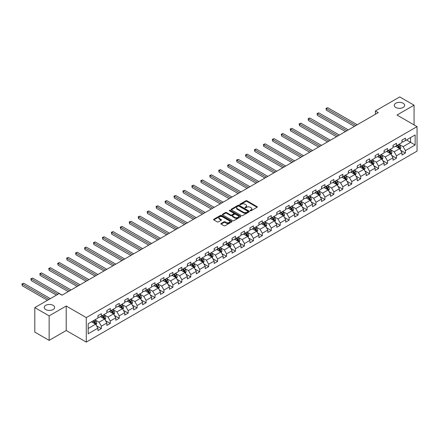 <?xml version="1.0" encoding="UTF-8"?>
<svg xmlns="http://www.w3.org/2000/svg" width="439" height="439" viewBox="0 0 439 439"><rect width="100%" height="100%" fill="white"/><g stroke="black" fill="none" stroke-linecap="round" stroke-linejoin="round"><path stroke-width="0.66" d="M250.307 210.736A0.56 0.324 0 0 0 251.092 210.736L257.073 207.285A0.796 0.461 0 0 0 257.303 206.961A0.796 0.461 0 0 0 257.073 206.637L246.943 200.788A0.796 0.461 0 0 0 245.818 200.788L239.842 204.239A0.56 0.324 0 0 0 240.627 204.695L241.401 204.25A2.546 1.471 0 0 1 245 204.25L245.845 204.739A2.546 1.471 0 0 1 246.592 205.776A2.546 1.471 0 0 1 245.845 206.818L245.072 207.263A0.56 0.324 0 0 0 245.862 207.718L246.636 207.268A2.546 1.471 0 0 1 250.235 207.268L251.081 207.757A2.546 1.471 0 0 1 251.827 208.799A2.546 1.471 0 0 1 251.081 209.837L250.307 210.286A0.56 0.324 0 0 0 250.307 210.736L250.307 210.286M53.092 305.319A5.191 2.996 0 0 0 47.434 304.671A5.191 2.996 0 0 0 44.229 307.437A5.191 2.996 0 0 0 45.749 309.555A5.191 2.996 0 0 0 51.407 310.203A5.191 2.996 0 0 0 54.612 307.437A5.191 2.996 0 0 0 53.092 305.319M403.117 103.231A5.191 2.996 0 0 0 397.465 102.583A5.191 2.996 0 0 0 394.26 105.349A5.191 2.996 0 0 0 395.78 107.467A5.191 2.996 0 0 0 401.438 108.115A5.191 2.996 0 0 0 404.637 105.349A5.191 2.996 0 0 0 403.117 103.231M221.119 223.467A0.796 0.461 0 0 0 220.883 223.791A0.796 0.461 0 0 0 221.119 224.115L223.956 225.756A0.796 0.461 0 0 0 225.081 225.756L231.721 221.92A0.796 0.461 0 0 0 231.957 221.596A0.796 0.461 0 0 0 231.721 221.272L221.596 215.423A0.796 0.461 0 0 0 220.471 215.423L213.831 219.259A0.796 0.461 0 0 0 213.595 219.582A0.796 0.461 0 0 0 213.831 219.906L217.261 221.893A0.796 0.461 0 0 0 218.386 221.893L221.229 220.252A0.796 0.461 0 0 0 221.465 219.923A0.796 0.461 0 0 0 221.229 219.599L219.527 218.617A2.129 1.229 0 0 1 218.902 217.749A2.129 1.229 0 0 1 220.219 216.614A2.129 1.229 0 0 1 222.535 216.877L229.207 220.729A2.129 1.229 0 0 1 229.827 221.596A2.129 1.229 0 0 1 228.516 222.732A2.129 1.229 0 0 1 226.195 222.469L225.081 221.827A0.796 0.461 0 0 0 223.956 221.827L221.119 223.467L221.119 224.115L223.956 222.485L223.956 221.827M66.218 306.016L49.135 315.877L34.802 307.602L34.802 332.093L49.135 340.368L66.218 330.507L86.28 342.091L86.28 317.6L66.218 306.016L66.218 330.507M414.07 124.912L414.07 105.184L396.988 115.045L417.05 126.63L86.28 317.6M414.07 105.184L399.737 96.909L375.372 110.974L375.372 114.288M34.802 307.602L59.166 293.537L62.031 295.195L378.242 112.631L375.372 110.974M241.455 215.653A0.796 0.461 0 0 0 242.58 215.653L249.22 211.817A0.796 0.461 0 0 0 249.456 211.494A0.796 0.461 0 0 0 249.22 211.17L239.096 205.32A0.796 0.461 0 0 0 237.971 205.32L231.331 209.156A0.796 0.461 0 0 0 231.095 209.48A0.796 0.461 0 0 0 231.331 209.804L241.455 215.653M229.608 210.857A0.56 0.324 0 0 1 230.173 210.939L240.462 216.877L233.833 220.702A0.796 0.461 0 0 1 232.708 220.702L222.578 214.858L222.578 214.205A0.796 0.461 0 0 0 222.348 214.534A0.796 0.461 0 0 0 222.578 214.858M222.578 214.205L225.421 212.564A0.796 0.461 0 0 1 226.546 212.564L230.656 214.94A0.796 0.461 0 0 0 231.781 214.94L233.663 213.848A0.796 0.461 0 0 0 233.899 213.524A0.796 0.461 0 0 0 233.663 213.2L229.388 210.731A0.56 0.324 0 0 1 230.173 210.276L240.473 216.218A0.796 0.461 0 0 1 240.704 216.548A0.796 0.461 0 0 1 240.473 216.871L240.473 216.218M86.28 342.091L417.05 151.12L417.05 126.63M96.569 325.826L101.36 328.586L101.36 326.172L106.858 322.994L106.858 325.409L110.299 323.422L110.299 321.008L115.803 317.831L115.803 320.245L119.243 318.259L119.243 315.844L124.747 312.667L124.747 315.081L128.188 313.095L128.188 310.68L133.686 307.503L133.686 309.918L137.127 307.937L137.127 305.517L142.631 302.339L142.631 304.759L146.072 302.773L146.072 300.353L151.576 297.176L151.576 299.596L155.016 297.609L155.016 295.195L160.52 292.017L160.52 294.432L163.956 292.445L163.956 290.031L169.459 286.854L169.459 289.268L172.9 287.282L172.9 284.867L178.404 281.69L178.404 284.104L181.845 282.118L181.845 279.703L187.349 276.526L187.349 278.941L190.784 276.954L190.784 274.54L196.288 271.362L196.288 273.777L199.729 271.79L199.729 269.376L205.232 266.199L205.232 268.613L208.673 266.632L208.673 264.212L214.177 261.035L214.177 263.455L217.612 261.468L217.612 259.048L223.116 255.871L223.116 258.291L226.557 256.305L226.557 253.89L232.061 250.713L232.061 253.127L235.502 251.141L235.502 248.726L241.006 245.549L241.006 247.964L244.441 245.977L244.441 243.563L249.945 240.385L249.945 242.8L253.385 240.813L253.385 238.399L258.889 235.222L258.889 237.636L262.33 235.65L262.33 233.235L267.834 230.058L267.834 232.472L271.269 230.486L271.269 228.071L276.773 224.894L276.773 227.309L280.214 225.328L280.214 222.908L285.718 219.73L285.718 222.15L289.158 220.164L289.158 217.744L294.662 214.567L294.662 216.987L298.097 215L298.097 212.58L303.601 209.403L303.601 211.823L307.042 209.837L307.042 207.422L312.546 204.245L312.546 206.659L315.987 204.673L315.987 202.258L321.491 199.081L321.491 201.496L324.926 199.509L324.926 197.095L330.43 193.917L330.43 196.332L333.87 194.345L333.87 191.931L339.374 188.754L339.374 191.168L342.815 189.182L342.815 186.767L348.319 183.59L348.319 186.004L351.754 184.018L351.754 181.603L357.258 178.426L357.258 180.841L360.699 178.86L360.699 176.44L366.203 173.262L366.203 175.682L369.643 173.696L369.643 171.276L375.147 168.099L375.147 170.519L378.583 168.532L378.583 166.118L384.087 162.94L384.087 165.355L387.527 163.368L387.527 160.954L393.031 157.777L393.031 160.191L396.472 158.205L396.472 155.79L401.976 152.613L401.976 155.027L405.411 153.041L405.411 150.626L415.157 145.002L415.157 134.938L410.575 137.588L410.575 142.351L415.157 145.002M101.36 328.586L97.919 330.572L97.919 328.158L88.173 333.783L88.173 323.724L97.919 318.094L97.919 315.679L101.36 313.693L101.36 316.107L106.858 312.93L106.858 310.516L110.299 308.529L110.299 310.944L115.803 307.766L115.803 305.352L119.243 303.365L119.243 305.785L124.747 302.608L124.747 300.188L128.188 298.202L128.188 300.622L133.686 297.444L133.686 295.024L137.127 293.038L137.127 295.458L142.631 292.281L142.631 289.861L146.072 287.88L146.072 290.294L151.576 287.117L151.576 284.702L155.016 282.716L155.016 285.13L160.52 281.953L160.52 279.539L163.956 277.552L163.956 279.967L169.459 276.789L169.459 274.375L172.9 272.389L172.9 274.803L178.404 271.626L178.404 269.211L181.845 267.225L181.845 269.639L187.349 266.462L187.349 264.048L190.784 262.061L190.784 264.481L196.288 261.298L196.288 258.884L199.729 256.897L199.729 259.317L205.232 256.14L205.232 253.72L208.673 251.734L208.673 254.154L214.177 250.976L214.177 248.556L217.612 246.575L217.612 248.99L223.116 245.813L223.116 243.398L226.557 241.412L226.557 243.826L232.061 240.649L232.061 238.234L235.502 236.248L235.502 238.662L241.006 235.485L241.006 233.071L244.441 231.084L244.441 233.499L249.945 230.321L249.945 227.907L253.385 225.92L253.385 228.335L258.889 225.158L258.889 222.743L262.33 220.757L262.33 223.171L267.834 219.994L267.834 217.579L271.269 215.593L271.269 218.013L276.773 214.836L276.773 212.416L280.214 210.429L280.214 212.849L285.718 209.672L285.718 207.252L289.158 205.271L289.158 207.685L294.662 204.508L294.662 202.094L298.097 200.107L298.097 202.522L303.601 199.344L303.601 196.93L307.042 194.943L307.042 197.358L312.546 194.181L312.546 191.766L315.987 189.78L315.987 192.194L321.491 189.017L321.491 186.602L324.926 184.616L324.926 187.03L330.43 183.853L330.43 181.439L333.87 179.452L333.87 181.867L339.374 178.689L339.374 176.275L342.815 174.288L342.815 176.708L348.319 173.531L348.319 171.111L351.754 169.125L351.754 171.545L357.258 168.367L357.258 165.947L360.699 163.961L360.699 166.381L366.203 163.204L366.203 160.784L369.643 158.803L369.643 161.217L375.147 158.04L375.147 155.625L378.583 153.639L378.583 156.054L384.087 152.876L384.087 150.462L387.527 148.475L387.527 150.89L393.031 147.713L393.031 145.298L396.472 143.312L396.472 145.726L401.976 142.549L401.976 140.134L405.411 138.148L405.411 140.562L415.157 134.938M100.438 316.64L104.57 319.021L99.066 322.199L94.939 319.817M97.919 316.771L99.066 317.435L101.36 316.107M99.066 322.199L101.36 326.172M104.57 319.021L106.858 322.994M109.382 311.476L113.509 313.858L108.005 317.035L103.878 314.653M106.858 311.608L108.005 312.272L110.299 310.944M108.005 317.035L110.299 321.008M113.509 313.858L115.803 317.831M118.327 306.312L122.454 308.694L116.95 311.871L112.823 309.49M115.803 306.444L116.95 307.108L119.243 305.785M116.95 311.871L119.243 315.844M122.454 308.694L124.747 312.667M127.266 301.149L131.398 303.53L125.894 306.707L121.768 304.326M124.747 301.28L125.894 301.944L128.188 300.622M125.894 306.707L128.188 310.68M131.398 303.53L133.686 307.503M136.211 295.985L140.337 298.372L134.833 301.549L130.707 299.162M133.686 296.116L134.833 296.78L137.127 295.458M134.833 301.549L137.127 305.517M140.337 298.372L142.631 302.339M145.155 290.821L149.282 293.208L143.778 296.385L139.651 293.998M142.631 290.958L143.778 291.617L146.072 290.294M143.778 296.385L146.072 300.353M149.282 293.208L151.576 297.176M154.094 285.663L158.227 288.044L152.723 291.222L148.596 288.84M151.576 285.794L152.723 286.453L155.016 285.13M152.723 291.222L155.016 295.195M158.227 288.044L160.52 292.017M163.039 280.499L167.166 282.881L161.662 286.058L157.535 283.676M160.52 280.631L161.662 281.289L163.956 279.967M161.662 286.058L163.956 290.031M167.166 282.881L169.459 286.854M171.984 275.335L176.11 277.717L170.606 280.894L166.48 278.513M169.459 275.467L170.606 276.131L172.9 274.803M170.606 280.894L172.9 284.867M176.11 277.717L178.404 281.69M180.923 270.172L185.055 272.553L179.551 275.73L175.424 273.349M178.404 270.303L179.551 270.967L181.845 269.639M179.551 275.73L181.845 279.703M185.055 272.553L187.349 276.526M189.867 265.008L193.994 267.389L188.49 270.567L184.364 268.185M187.349 265.14L188.49 265.804L190.784 264.481M188.49 270.567L190.784 274.54M193.994 267.389L196.288 271.362M198.812 259.844L202.939 262.226L197.435 265.403L193.308 263.021M196.288 259.976L197.435 260.64L199.729 259.317M197.435 265.403L199.729 269.376M202.939 262.226L205.232 266.199M207.751 254.68L211.883 257.067L206.379 260.245L202.253 257.858M205.232 254.812L206.379 255.476L208.673 254.154M206.379 260.245L208.673 264.212M211.883 257.067L214.177 261.035M216.696 249.517L220.822 251.904L215.319 255.081L211.192 252.694M214.177 249.648L215.319 250.312L217.612 248.99M215.319 255.081L217.612 259.048M220.822 251.904L223.116 255.871M225.641 244.353L229.767 246.74L224.263 249.917L220.137 247.53M223.116 244.49L224.263 245.149L226.557 243.826M224.263 249.917L226.557 253.89M229.767 246.74L232.061 250.713M234.58 239.195L238.712 241.576L233.208 244.753L229.081 242.372M232.061 239.326L233.208 239.985L235.502 238.662M233.208 244.753L235.502 248.726M238.712 241.576L241.006 245.549M243.524 234.031L247.651 236.412L242.147 239.59L238.02 237.208M241.006 234.163L242.147 234.821L244.441 233.499M242.147 239.59L244.441 243.563M247.651 236.412L249.945 240.385M252.469 228.867L256.596 231.249L251.092 234.426L246.965 232.044M249.945 228.999L251.092 229.663L253.385 228.335M251.092 234.426L253.385 238.399M256.596 231.249L258.889 235.222M261.408 223.703L265.54 226.085L260.036 229.262L255.91 226.881M258.889 223.835L260.036 224.499L262.33 223.171M260.036 229.262L262.33 233.235M265.54 226.085L267.834 230.058M270.353 218.54L274.479 220.921L268.975 224.099L264.849 221.717M267.834 218.671L268.975 219.335L271.269 218.013M268.975 224.099L271.269 228.071M274.479 220.921L276.773 224.894M279.297 213.376L283.424 215.758L277.92 218.935L273.793 216.553M276.773 213.508L277.92 214.172L280.214 212.849M277.92 218.935L280.214 222.908M283.424 215.758L285.718 219.73M288.236 208.212L292.369 210.599L286.865 213.777L282.738 211.389M285.718 208.344L286.865 209.008L289.158 207.685M286.865 213.777L289.158 217.744M292.369 210.599L294.662 214.567M297.181 203.048L301.308 205.436L295.804 208.613L291.677 206.226M294.662 203.186L295.804 203.844L298.097 202.522M295.804 208.613L298.097 212.58M301.308 205.436L303.601 209.403M306.126 197.89L310.252 200.272L304.748 203.449L300.622 201.067M303.601 198.022L304.748 198.68L307.042 197.358M304.748 203.449L307.042 207.422M310.252 200.272L312.546 204.245M315.065 192.726L319.197 195.108L313.693 198.285L309.566 195.904M312.546 192.858L313.693 193.517L315.987 192.194M313.693 198.285L315.987 202.258M319.197 195.108L321.491 199.081M324.009 187.563L328.136 189.944L322.632 193.122L318.505 190.74M321.491 187.694L322.632 188.358L324.926 187.03M322.632 193.122L324.926 197.095M328.136 189.944L330.43 193.917M332.954 182.399L337.081 184.781L331.577 187.958L327.45 185.576M330.43 182.531L331.577 183.195L333.87 181.867M331.577 187.958L333.87 191.931M337.081 184.781L339.374 188.754M341.899 177.235L346.025 179.617L340.521 182.794L336.395 180.413M339.374 177.367L340.521 178.031L342.815 176.708M340.521 182.794L342.815 186.767M346.025 179.617L348.319 183.59M350.838 172.072L354.964 174.453L349.46 177.63L345.334 175.249M348.319 172.203L349.46 172.867L351.754 171.545M349.46 177.63L351.754 181.603M354.964 174.453L357.258 178.426M359.782 166.908L363.909 169.295L358.405 172.472L354.278 170.085M357.258 167.039L358.405 167.703L360.699 166.381M358.405 172.472L360.699 176.44M363.909 169.295L366.203 173.262M368.727 161.744L372.854 164.131L367.35 167.308L363.223 164.921M366.203 161.881L367.35 162.54L369.643 161.217M367.35 167.308L369.643 171.276M372.854 164.131L375.147 168.099M377.666 156.586L381.793 158.967L376.289 162.145L372.162 159.763M375.147 156.718L376.289 157.376L378.583 156.054M376.289 162.145L378.583 166.118M381.793 158.967L384.087 162.94M386.611 151.422L390.737 153.804L385.233 156.981L381.107 154.599M384.087 151.554L385.233 152.212L387.527 150.89M385.233 156.981L387.527 160.954M390.737 153.804L393.031 157.777M395.555 146.258L399.682 148.64L394.178 151.817L390.051 149.436M393.031 146.39L394.178 147.054L396.472 145.726M394.178 151.817L396.472 155.79M399.682 148.64L401.976 152.613M406.443 139.97L410.575 142.351L403.117 146.653L398.991 144.272M401.976 141.226L403.117 141.89L405.411 140.562M403.117 146.653L405.411 150.626M49.135 315.877L49.135 340.368M88.173 328.487L95.625 324.185L91.499 321.803M95.625 324.185L97.919 328.158M400.626 150.281L405.411 153.041M391.681 155.439L396.472 158.205M382.742 160.603L387.527 163.368M373.798 165.766L378.583 168.532M364.853 170.93L369.643 173.696M355.914 176.094L360.699 178.86M346.969 181.258L351.754 184.018M338.025 186.421L342.815 189.182M329.085 191.585L333.87 194.345M320.141 196.749L324.926 199.509M311.196 201.907L315.987 204.673M302.257 207.071L307.042 209.837M293.312 212.235L298.097 215M284.368 217.398L289.158 220.164M275.429 222.562L280.214 225.328M266.484 227.726L271.269 230.486M257.539 232.889L262.33 235.65M248.6 238.053L253.385 240.813M239.656 243.211L244.441 245.977M230.711 248.375L235.502 251.141M221.772 253.539L226.557 256.305M212.827 258.703L217.612 261.468M203.883 263.866L208.673 266.632M194.943 269.03L199.729 271.79M185.999 274.194L190.784 276.954M177.054 279.358L181.845 282.118M168.115 284.516L172.9 287.282M159.17 289.68L163.956 292.445M150.226 294.843L155.016 297.609M141.287 300.007L146.072 302.773M132.342 305.171L137.127 307.937M123.397 310.335L128.188 313.095M114.458 315.498L119.243 318.259M105.514 320.662L110.299 323.422M250.526 210.819L251.081 210.5A2.546 1.471 0 0 0 251.827 209.458L251.827 208.799M246.592 205.776L246.592 206.44A2.546 1.471 0 0 1 245.845 207.477L245.297 207.795M257.073 206.637L257.073 207.285L246.943 201.452A0.796 0.461 0 0 0 245.818 201.452L240.062 204.777M249.22 211.17L249.22 211.817L239.096 205.984A0.796 0.461 0 0 0 237.971 205.984L231.342 209.809M247.815 211.724A0.56 0.324 0 0 0 247.815 211.269L238.926 206.132A0.56 0.324 0 0 0 238.136 206.132L237.323 206.604A2.546 1.471 0 0 0 236.577 207.647A2.546 1.471 0 0 0 237.323 208.684L243.398 212.191A2.546 1.471 0 0 0 246.998 212.191L247.815 211.724L247.815 212.383A0.56 0.324 0 0 0 247.98 212.158L247.98 211.494M236.577 207.647L236.577 208.305A2.546 1.471 0 0 0 237.323 209.348L237.323 208.684M247.815 212.383L246.998 212.855A2.546 1.471 0 0 1 243.398 212.855L237.323 209.348M222.589 214.863L225.421 213.228L225.421 212.564M233.899 213.524L233.899 214.188A0.796 0.461 0 0 1 233.663 214.512L231.781 215.598A0.796 0.461 0 0 1 230.656 215.598L226.546 213.228A0.796 0.461 0 0 0 225.421 213.228M234.914 217.398A2.129 1.229 0 0 0 237.236 217.667A2.129 1.229 0 0 0 238.553 216.531A2.129 1.229 0 0 0 237.927 215.659L235.578 214.303A0.796 0.461 0 0 0 234.453 214.303L232.566 215.39A0.796 0.461 0 0 0 232.335 215.719A0.796 0.461 0 0 0 232.566 216.043L234.914 217.398L234.914 218.062A2.129 1.229 0 0 0 237.236 218.326A2.129 1.229 0 0 0 238.553 217.19L238.553 216.531M232.335 215.719L232.335 216.378A0.796 0.461 0 0 0 232.566 216.707L232.566 216.043M234.914 218.062L232.566 216.707M229.827 221.596L229.827 222.26A2.129 1.229 0 0 1 228.516 223.396A2.129 1.229 0 0 1 226.195 223.127L225.081 222.485A0.796 0.461 0 0 0 223.956 222.485M218.902 217.749L218.902 218.408A2.129 1.229 0 0 0 219.527 219.28L219.527 218.617M221.218 220.257L219.527 219.28M231.71 221.931L221.596 216.087A0.796 0.461 0 0 0 220.471 216.087L213.842 219.912M400.132 149.425L400.812 147.707A2.151 1.24 -120 0 0 400.132 145.88L398.947 144.299M396.883 147.027L396.082 145.951M357.258 124.742L327.752 107.709L326.32 108.537L326.32 110.189L354.394 126.399M397.169 145.325L398.354 146.906A2.151 1.24 60 0 1 398.969 148.195L399.655 147.8A2.151 1.24 -120 0 0 399.04 146.505L397.855 144.925M397.317 145.238L398.634 146.988A1.092 0.631 60 0 1 398.831 147.323L399.655 147.8M326.32 110.189L326.007 108.356L355.826 125.57M326.007 108.356L327.752 107.709M391.193 154.588L391.873 152.871A2.151 1.24 -120 0 0 391.187 151.038L390.002 149.463M387.939 152.19L387.138 151.115M348.314 129.906L318.813 112.872L317.381 113.701L317.381 115.353L345.449 131.563M388.224 150.489L389.409 152.064A2.151 1.24 60 0 1 390.024 153.359L390.71 152.959A2.151 1.24 -120 0 0 390.095 151.669L388.916 150.089M388.378 150.401L389.689 152.152A1.092 0.631 60 0 1 389.887 152.487L390.71 152.959M317.381 115.353L317.062 113.52L346.881 130.734M317.062 113.52L318.813 112.872M382.248 159.752L382.929 158.035A2.151 1.24 -120 0 0 382.243 156.202L381.063 154.621M379 157.354L378.193 156.279M339.374 135.069L309.868 118.036L308.436 118.865L308.436 120.516L336.504 136.727M379.285 155.647L380.465 157.228A2.151 1.24 60 0 1 381.079 158.523L381.771 158.122A2.151 1.24 -120 0 0 381.156 156.833L379.971 155.252M379.433 155.565L380.745 157.316A1.092 0.631 60 0 1 380.942 157.65L381.771 158.122M308.436 120.516L308.118 118.684L337.942 135.898M308.118 118.684L309.868 118.036M373.304 164.916L373.984 163.198A2.151 1.24 -120 0 0 373.304 161.365L372.118 159.785M370.055 162.512L369.254 161.442M330.43 140.233L300.924 123.2L299.491 124.028L299.491 125.68L327.565 141.89M370.34 160.811L371.526 162.392A2.151 1.24 60 0 1 372.14 163.687L372.826 163.286A2.151 1.24 -120 0 0 372.212 161.996L371.026 160.416M370.489 160.729L371.806 162.479A1.092 0.631 60 0 1 372.003 162.809L372.826 163.286M299.491 125.68L299.178 123.842L328.998 141.062M299.178 123.842L300.924 123.2M364.365 170.074L365.045 168.356A2.151 1.24 -120 0 0 364.359 166.529L363.174 164.949M361.11 167.676L360.309 166.606M321.485 145.397L291.984 128.364L290.552 129.187L290.552 130.844L318.621 147.054M361.396 165.975L362.581 167.555A2.151 1.24 60 0 1 363.196 168.85L363.882 168.45A2.151 1.24 -120 0 0 363.267 167.16L362.087 165.58M361.549 165.887L362.861 167.643A1.092 0.631 60 0 1 363.058 167.972L363.882 168.45M290.552 130.844L290.234 129.006L320.053 146.225M290.234 129.006L291.984 128.364M355.42 175.238L356.1 173.52A2.151 1.24 -120 0 0 355.414 171.693L354.235 170.112M352.171 172.84L351.365 171.77M312.546 150.561L283.04 133.527L281.608 134.35L281.608 136.008L309.676 152.212M352.457 171.139L353.636 172.719A2.151 1.24 60 0 1 354.251 174.009L354.942 173.614A2.151 1.24 -120 0 0 354.328 172.324L353.143 170.744M352.605 171.051L353.916 172.807A1.092 0.631 60 0 1 354.114 173.136L354.942 173.614M281.608 136.008L281.289 134.169L311.114 151.389M281.289 134.169L283.04 133.527M346.475 180.402L347.156 178.684A2.151 1.24 -120 0 0 346.475 176.857L345.29 175.276M343.227 178.004L342.425 176.933M303.601 155.724L274.095 138.686L272.663 139.514L272.663 141.171L300.737 157.376M343.512 176.302L344.697 177.883A2.151 1.24 60 0 1 345.312 179.172L345.998 178.777A2.151 1.24 -120 0 0 345.383 177.482L344.198 175.907M343.66 176.215L344.977 177.971A1.092 0.631 60 0 1 345.175 178.3L345.998 178.777M272.663 141.171L272.35 139.333L302.169 156.547M272.35 139.333L274.095 138.686M337.536 185.565L338.217 183.848A2.151 1.24 -120 0 0 337.531 182.02L336.345 180.44M334.282 183.167L333.481 182.092M294.657 160.888L265.156 143.849L263.724 144.678L263.724 146.335L291.792 162.54M334.567 181.466L335.753 183.047A2.151 1.24 60 0 1 336.367 184.336L337.053 183.941A2.151 1.24 -120 0 0 336.439 182.646L335.259 181.066M334.721 181.378L336.033 183.129A1.092 0.631 60 0 1 336.23 183.464L337.053 183.941M263.724 146.335L263.405 144.497L293.225 161.711M263.405 144.497L265.156 143.849M328.591 190.729L329.272 189.011A2.151 1.24 -120 0 0 328.586 187.184L327.406 185.604M325.343 188.331L324.536 187.255M285.718 166.046L256.211 149.013L254.779 149.842L254.779 151.499L282.848 167.703M325.628 186.63L326.808 188.21A2.151 1.24 60 0 1 327.423 189.5L328.114 189.105A2.151 1.24 -120 0 0 327.499 187.81L326.314 186.229M325.776 186.542L327.088 188.293A1.092 0.631 60 0 1 327.285 188.627L328.114 189.105M254.779 151.499L254.461 149.661L284.285 166.875M254.461 149.661L256.211 149.013M319.647 195.893L320.327 194.175A2.151 1.24 -120 0 0 319.647 192.342L318.462 190.767M316.398 193.495L315.597 192.419M276.773 171.21L247.267 154.177L245.835 155.005L245.835 156.657L273.909 172.867M316.684 191.794L317.869 193.369A2.151 1.24 60 0 1 318.484 194.664L319.169 194.268A2.151 1.24 -120 0 0 318.555 192.973L317.37 191.393M316.832 191.706L318.149 193.456A1.092 0.631 60 0 1 318.346 193.791L319.169 194.268M245.835 156.657L245.522 154.824L275.341 172.039M245.522 154.824L247.267 154.177M310.708 201.057L311.388 199.339A2.151 1.24 -120 0 0 310.702 197.506L309.517 195.931M307.454 198.658L306.652 197.583M267.828 176.374L238.328 159.341L236.89 160.169L236.89 161.821L264.964 178.031M307.739 196.952L308.924 198.532A2.151 1.24 60 0 1 309.539 199.827L310.225 199.427A2.151 1.24 -120 0 0 309.61 198.137L308.43 196.557M307.893 196.87L309.204 198.62A1.092 0.631 60 0 1 309.402 198.955L310.225 199.427M236.89 161.821L236.577 159.988L266.396 177.202M236.577 159.988L238.328 159.341M301.763 206.22L302.444 204.503A2.151 1.24 -120 0 0 301.758 202.67L300.578 201.089M298.515 203.817L297.708 202.747M258.889 181.537L229.383 164.504L227.951 165.333L227.951 166.985L256.019 183.195M298.8 202.116L299.98 203.696A2.151 1.24 60 0 1 300.594 204.991L301.286 204.59A2.151 1.24 -120 0 0 300.671 203.301L299.486 201.72M298.948 202.033L300.26 203.784A1.092 0.631 60 0 1 300.457 204.119L301.286 204.59M227.951 166.985L227.632 165.146L257.457 182.366M227.632 165.146L229.383 164.504M292.818 211.384L293.499 209.661A2.151 1.24 -120 0 0 292.818 207.834L291.633 206.253M289.57 208.98L288.769 207.91M249.945 186.701L220.438 169.668L219.006 170.491L219.006 172.148L247.08 188.358M289.855 207.279L291.041 208.86A2.151 1.24 60 0 1 291.655 210.155L292.341 209.754A2.151 1.24 -120 0 0 291.726 208.465L290.541 206.884M290.003 207.197L291.32 208.948A1.092 0.631 60 0 1 291.518 209.277L292.341 209.754M219.006 172.148L218.693 170.31L248.512 187.53M218.693 170.31L220.438 169.668M283.879 216.542L284.56 214.825A2.151 1.24 -120 0 0 283.874 212.997L282.689 211.417M280.625 214.144L279.824 213.074M241 191.865L211.499 174.832L210.061 175.655L210.061 177.312L238.136 193.517M280.911 212.443L282.096 214.023A2.151 1.24 60 0 1 282.711 215.313L283.396 214.918A2.151 1.24 -120 0 0 282.782 213.628L281.602 212.048M281.064 212.355L282.376 214.111A1.092 0.631 60 0 1 282.573 214.441L283.396 214.918M210.061 177.312L209.749 175.474L239.568 192.694M209.749 175.474L211.499 174.832M274.935 221.706L275.615 219.988A2.151 1.24 -120 0 0 274.929 218.161L273.749 216.581M271.686 219.308L270.879 218.238M232.061 197.029L202.555 179.99L201.122 180.819L201.122 182.476L229.191 198.68M271.971 217.607L273.151 219.187A2.151 1.24 60 0 1 273.766 220.477L274.457 220.082A2.151 1.24 -120 0 0 273.843 218.787L272.657 217.212M272.12 217.519L273.431 219.275A1.092 0.631 60 0 1 273.629 219.604L274.457 220.082M201.122 182.476L200.804 180.638L230.629 197.857M200.804 180.638L202.555 179.99M265.99 226.87L266.671 225.152A2.151 1.24 -120 0 0 265.99 223.325L264.805 221.744M262.741 224.472L261.94 223.396M223.116 202.192L193.61 185.154L192.178 185.982L192.178 187.64L220.252 203.844M263.027 222.771L264.212 224.351A2.151 1.24 60 0 1 264.827 225.641L265.513 225.245A2.151 1.24 -120 0 0 264.898 223.95L263.713 222.375M263.175 222.683L264.492 224.433A1.092 0.631 60 0 1 264.69 224.768L265.513 225.245M192.178 187.64L191.865 185.801L221.684 203.016M191.865 185.801L193.61 185.154M257.051 232.033L257.731 230.316A2.151 1.24 -120 0 0 257.045 228.489L255.86 226.908M253.797 229.635L252.996 228.56M214.172 207.356L184.671 190.317L183.233 191.146L183.233 192.803L211.307 209.008M254.082 227.934L255.268 229.515A2.151 1.24 60 0 1 255.882 230.804L256.568 230.409A2.151 1.24 -120 0 0 255.953 229.114L254.774 227.534M254.236 227.846L255.547 229.597A1.092 0.631 60 0 1 255.745 229.932L256.568 230.409M183.233 192.803L182.92 190.965L212.739 208.179M182.92 190.965L184.671 190.317M248.106 237.197L248.787 235.48A2.151 1.24 -120 0 0 248.101 233.652L246.921 232.072M244.858 234.799L244.051 233.724M205.232 212.514L175.726 195.481L174.294 196.31L174.294 197.962L202.363 214.172M245.143 233.098L246.323 234.673A2.151 1.24 60 0 1 246.937 235.968L247.629 235.573A2.151 1.24 -120 0 0 247.014 234.278L245.829 232.697M245.291 233.01L246.603 234.761A1.092 0.631 60 0 1 246.8 235.095L247.629 235.573M174.294 197.962L173.976 196.129L203.8 213.343M173.976 196.129L175.726 195.481M239.162 242.361L239.842 240.643A2.151 1.24 -120 0 0 239.162 238.811L237.976 237.236M235.913 239.963L235.112 238.887M196.288 217.678L166.782 200.645L165.349 201.474L165.349 203.125L193.423 219.335M236.198 238.262L237.384 239.837A2.151 1.24 60 0 1 237.998 241.132L238.684 240.731A2.151 1.24 -120 0 0 238.07 239.442L236.884 237.861M236.347 238.174L237.664 239.924A1.092 0.631 60 0 1 237.861 240.259L238.684 240.731M165.349 203.125L165.037 201.292L194.856 218.507M165.037 201.292L166.782 200.645M230.223 247.525L230.903 245.807A2.151 1.24 -120 0 0 230.217 243.974L229.032 242.394M226.968 245.127L226.167 244.051M187.343 222.842L157.842 205.809L156.405 206.637L156.405 208.289L184.479 224.499M227.254 243.42L228.439 245A2.151 1.24 60 0 1 229.054 246.295L229.74 245.895A2.151 1.24 -120 0 0 229.125 244.605L227.945 243.025M227.407 243.338L228.719 245.088A1.092 0.631 60 0 1 228.917 245.423L229.74 245.895M156.405 208.289L156.092 206.451L185.911 223.671M156.092 206.451L157.842 205.809M221.278 252.688L221.958 250.971A2.151 1.24 -120 0 0 221.272 249.138L220.093 247.558M218.029 250.285L217.223 249.215M178.404 228.006L148.898 210.972L147.466 211.801L147.466 213.453L175.534 229.663M218.315 248.584L219.495 250.164A2.151 1.24 60 0 1 220.109 251.459L220.801 251.059A2.151 1.24 -120 0 0 220.186 249.769L219.001 248.189M218.463 248.501L219.774 250.252A1.092 0.631 60 0 1 219.972 250.581L220.801 251.059M147.466 213.453L147.147 211.614L176.972 228.834M147.147 211.614L148.898 210.972M212.333 257.847L213.014 256.129A2.151 1.24 -120 0 0 212.333 254.302L211.148 252.721M209.085 255.449L208.284 254.379M169.459 233.169L139.953 216.136L138.521 216.959L138.521 218.617L166.595 234.821M209.37 253.747L210.555 255.328A2.151 1.24 60 0 1 211.17 256.617L211.856 256.222A2.151 1.24 -120 0 0 211.241 254.933L210.056 253.352M209.518 253.66L210.835 255.416A1.092 0.631 60 0 1 211.033 255.745L211.856 256.222M138.521 218.617L138.208 216.778L168.027 233.998M138.208 216.778L139.953 216.136M203.394 263.01L204.075 261.293A2.151 1.24 -120 0 0 203.389 259.465L202.203 257.885M200.14 260.612L199.339 259.542M160.515 238.333L131.014 221.3L129.576 222.123L129.576 223.78L157.65 239.985M200.425 258.911L201.611 260.492A2.151 1.24 60 0 1 202.225 261.781L202.911 261.386A2.151 1.24 -120 0 0 202.297 260.097L201.117 258.516M200.579 258.823L201.891 260.579A1.092 0.631 60 0 1 202.088 260.909L202.911 261.386M129.576 223.78L129.264 221.942L159.083 239.162M129.264 221.942L131.014 221.3M194.45 268.174L195.13 266.457A2.151 1.24 -120 0 0 194.444 264.629L193.264 263.049M191.201 265.776L190.394 264.706M151.576 243.497L122.069 226.458L120.637 227.287L120.637 228.944L148.706 245.149M191.486 264.075L192.666 265.655A2.151 1.24 60 0 1 193.281 266.945L193.972 266.55A2.151 1.24 -120 0 0 193.358 265.255L192.172 263.68M191.634 263.987L192.946 265.738A1.092 0.631 60 0 1 193.144 266.072L193.972 266.55M120.637 228.944L120.319 227.106L150.143 244.32M120.319 227.106L122.069 226.458M185.505 273.338L186.185 271.62A2.151 1.24 -120 0 0 185.505 269.793L184.32 268.213M182.256 270.94L181.455 269.864M142.631 248.661L113.125 231.622L111.693 232.451L111.693 234.108L139.767 250.312M182.542 269.239L183.727 270.819A2.151 1.24 60 0 1 184.342 272.109L185.028 271.714A2.151 1.24 -120 0 0 184.413 270.419L183.228 268.838M182.69 269.151L184.007 270.901A1.092 0.631 60 0 1 184.204 271.236L185.028 271.714M111.693 234.108L111.38 232.269L141.199 249.484M111.38 232.269L113.125 231.622M176.566 278.502L177.246 276.784A2.151 1.24 -120 0 0 176.56 274.957L175.375 273.376M173.312 276.104L172.511 275.028M133.686 253.819L104.186 236.786L102.748 237.614L102.748 239.271L130.822 255.476M173.597 274.402L174.782 275.983A2.151 1.24 60 0 1 175.397 277.272L176.083 276.877A2.151 1.24 -120 0 0 175.468 275.582L174.288 274.002M173.751 274.315L175.062 276.065A1.092 0.631 60 0 1 175.26 276.4L176.083 276.877M102.748 239.271L102.435 237.433L132.254 254.647M102.435 237.433L104.186 236.786M167.621 283.665L168.302 281.948A2.151 1.24 -120 0 0 167.616 280.115L166.436 278.54M164.373 281.267L163.566 280.192M124.747 258.983L95.241 241.949L93.809 242.778L93.809 244.43L121.877 260.64M164.658 279.566L165.838 281.141A2.151 1.24 60 0 1 166.452 282.436L167.144 282.041A2.151 1.24 -120 0 0 166.529 280.746L165.344 279.166M164.806 279.478L166.118 281.229A1.092 0.631 60 0 1 166.315 281.564L167.144 282.041M93.809 244.43L93.491 242.597L123.315 259.811M93.491 242.597L95.241 241.949M158.677 288.829L159.357 287.111A2.151 1.24 -120 0 0 158.677 285.279L157.491 283.698M155.428 286.431L154.627 285.355M115.803 264.146L86.296 247.113L84.864 247.942L84.864 249.593L112.938 265.804M155.713 284.724L156.899 286.305A2.151 1.24 60 0 1 157.513 287.6L158.199 287.199A2.151 1.24 -120 0 0 157.585 285.91L156.399 284.329M155.861 284.642L157.178 286.393A1.092 0.631 60 0 1 157.376 286.727L158.199 287.199M84.864 249.593L84.551 247.761L114.37 264.975M84.551 247.761L86.296 247.113M149.737 293.993L150.418 292.275A2.151 1.24 -120 0 0 149.732 290.442L148.547 288.862M146.483 291.589L145.682 290.519M106.858 269.31L77.357 252.277L75.92 253.105L75.92 254.757L103.994 270.967M146.769 289.888L147.954 291.469A2.151 1.24 60 0 1 148.569 292.764L149.255 292.363A2.151 1.24 -120 0 0 148.64 291.073L147.46 289.493M146.922 289.806L148.234 291.556A1.092 0.631 60 0 1 148.431 291.886L149.255 292.363M75.92 254.757L75.607 252.919L105.426 270.139M75.607 252.919L77.357 252.277M140.793 299.157L141.473 297.433A2.151 1.24 -120 0 0 140.787 295.606L139.607 294.026M137.544 296.753L136.738 295.683M97.919 274.474L68.413 257.441L66.98 258.264L66.98 259.921L95.049 276.131M137.83 295.052L139.009 296.632A2.151 1.24 60 0 1 139.624 297.927L140.315 297.527A2.151 1.24 -120 0 0 139.701 296.237L138.515 294.657M137.978 294.964L139.289 296.72A1.092 0.631 60 0 1 139.487 297.049L140.315 297.527M66.98 259.921L66.662 258.083L96.487 275.302M66.662 258.083L68.413 257.441M131.848 304.315L132.529 302.597A2.151 1.24 -120 0 0 131.843 300.77L130.663 299.189M128.6 301.917L127.798 300.847M88.974 279.638L59.468 262.604L58.036 263.427L58.036 265.085L86.11 281.289M128.885 300.216L130.07 301.796A2.151 1.24 60 0 1 130.685 303.086L131.371 302.69A2.151 1.24 -120 0 0 130.756 301.401L129.571 299.821M129.033 300.128L130.35 301.884A1.092 0.631 60 0 1 130.548 302.213L131.371 302.69M58.036 265.085L57.723 263.246L87.542 280.466M57.723 263.246L59.468 262.604M122.904 309.479L123.589 307.761A2.151 1.24 -120 0 0 122.904 305.934L121.718 304.353M119.655 307.08L118.854 306.01M80.03 284.801L50.529 267.763L49.091 268.591L49.091 270.248L77.165 286.453M119.94 305.379L121.126 306.96A2.151 1.24 60 0 1 121.74 308.249L122.426 307.854A2.151 1.24 -120 0 0 121.812 306.559L120.632 304.984M120.094 305.292L121.405 307.048A1.092 0.631 60 0 1 121.603 307.377L122.426 307.854M49.091 270.248L48.778 268.41L78.597 285.624M48.778 268.41L50.529 267.763M113.964 314.642L114.645 312.925A2.151 1.24 -120 0 0 113.959 311.097L112.779 309.517M110.716 312.244L109.909 311.169M71.091 289.965L41.584 272.926L40.152 273.755L40.152 275.412L68.221 291.617M111.001 310.543L112.181 312.124A2.151 1.24 60 0 1 112.796 313.413L113.487 313.018A2.151 1.24 -120 0 0 112.872 311.723L111.687 310.143M111.149 310.455L112.461 312.206A1.092 0.631 60 0 1 112.658 312.541L113.487 313.018M40.152 275.412L39.834 273.574L69.658 290.788M39.834 273.574L41.584 272.926M105.02 319.806L105.7 318.088A2.151 1.24 -120 0 0 105.014 316.261L103.834 314.681M101.771 317.408L100.97 316.332M62.146 295.123L32.64 278.09L31.207 278.919L31.207 280.576L56.411 295.123M102.057 315.707L103.242 317.287A2.151 1.24 60 0 1 103.856 318.577L104.542 318.182A2.151 1.24 -120 0 0 103.928 316.887L102.742 315.306M102.205 315.619L103.522 317.37A1.092 0.631 60 0 1 103.719 317.704L104.542 318.182M31.207 280.576L30.895 278.738L57.849 294.3M30.895 278.738L32.64 278.09M96.075 324.97L96.761 323.252A2.151 1.24 -120 0 0 96.075 321.419L94.89 319.844M92.827 322.572L92.025 321.496M50.337 298.635L23.701 283.254L22.263 284.082L22.263 285.734L47.472 300.287M93.112 320.871L94.297 322.445A2.151 1.24 60 0 1 94.912 323.741L95.598 323.345A2.151 1.24 -120 0 0 94.983 322.05L93.803 320.47M93.266 320.783L94.577 322.533A1.092 0.631 60 0 1 94.775 322.868L95.598 323.345M22.263 285.734L21.95 283.901L48.905 299.464M21.95 283.901L23.701 283.254M251.081 210.5L251.081 209.837M245.072 207.718L245.072 207.263M245.845 207.477L245.845 206.818M239.842 204.695L239.842 204.239M245.818 201.452L245.818 200.788M246.943 201.452L246.943 200.788M231.331 209.804L231.331 209.156M237.971 205.984L237.971 205.32M239.096 205.984L239.096 205.32M243.398 212.855L243.398 212.191M246.998 212.855L246.998 212.191M226.546 213.228L226.546 212.564M230.656 215.598L230.656 214.94M231.781 215.598L231.781 214.94M233.663 214.512L233.663 213.848M230.173 210.939L230.173 210.276M225.081 222.485L225.081 221.827M226.195 223.127L226.195 222.469M221.229 220.252L221.229 219.599M213.831 219.906L213.831 219.259M220.471 216.087L220.471 215.423M221.596 216.087L221.596 215.423M231.721 221.92L231.721 221.272M399.468 148.519L400.802 147.745M399.04 146.505L400.132 145.88M397.514 147.389L398.354 146.906M390.523 153.683L391.857 152.909M390.095 151.669L391.187 151.038M388.57 152.552L389.409 152.064M381.584 158.841L382.918 158.073M381.156 156.833L382.243 156.202M379.625 157.716L380.465 157.228M372.64 164.005L373.973 163.237M372.212 161.996L373.304 161.365M370.686 162.88L371.526 162.392M363.695 169.169L365.029 168.4M363.267 167.16L364.359 166.529M361.741 168.038L362.581 167.555M354.756 174.332L356.089 173.564M354.328 172.324L355.414 171.693M352.797 173.202L353.636 172.719M345.811 179.496L347.145 178.728M345.383 177.482L346.475 176.857M343.858 178.366L344.697 177.883M336.867 184.66L338.2 183.892M336.439 182.646L337.531 182.02M334.913 183.529L335.753 183.047M327.928 189.824L329.261 189.055M327.499 187.81L328.586 187.184M325.968 188.693L326.808 188.21M318.983 194.987L320.316 194.214M318.555 192.973L319.647 192.342M317.029 193.857L317.869 193.369M310.038 200.151L311.372 199.377M309.61 198.137L310.702 197.506M308.085 199.021L308.924 198.532M301.099 205.309L302.433 204.541M300.671 203.301L301.758 202.67M299.14 204.184L299.98 203.696M292.154 210.473L293.488 209.705M291.726 208.465L292.818 207.834M290.201 209.343L291.041 208.86M283.21 215.637L284.543 214.869M282.782 213.628L283.874 212.997M281.256 214.506L282.096 214.023M274.271 220.801L275.604 220.032M273.843 218.787L274.929 218.161M272.312 219.67L273.151 219.187M265.326 225.964L266.66 225.196M264.898 223.95L265.99 223.325M263.373 224.834L264.212 224.351M256.381 231.128L257.715 230.36M255.953 229.114L257.045 228.489M254.428 229.998L255.268 229.515M247.442 236.292L248.776 235.518M247.014 234.278L248.101 233.652M245.483 235.161L246.323 234.673M238.498 241.455L239.831 240.682M238.07 239.442L239.162 238.811M236.544 240.325L237.384 239.837M229.553 246.614L230.887 245.845M229.125 244.605L230.217 243.974M227.6 245.489L228.439 245M220.614 251.777L221.947 251.009M220.186 249.769L221.272 249.138M218.655 250.653L219.495 250.164M211.669 256.941L213.003 256.173M211.241 254.933L212.333 254.302M209.716 255.811L210.555 255.328M202.725 262.105L204.058 261.337M202.297 260.097L203.389 259.465M200.771 260.975L201.611 260.492M193.786 267.269L195.119 266.5M193.358 265.255L194.444 264.629M191.827 266.138L192.666 265.655M184.841 272.432L186.174 271.664M184.413 270.419L185.505 269.793M182.887 271.302L183.727 270.819M175.896 277.596L177.23 276.822M175.468 275.582L176.56 274.957M173.943 276.466L174.782 275.983M166.957 282.76L168.291 281.986M166.529 280.746L167.616 280.115M164.998 281.629L165.838 281.141M158.013 287.918L159.346 287.15M157.585 285.91L158.677 285.279M156.059 286.793L156.899 286.305M149.068 293.082L150.401 292.314M148.64 291.073L149.732 290.442M147.114 291.957L147.954 291.469M140.129 298.246L141.462 297.477M139.701 296.237L140.787 295.606M138.17 297.115L139.009 296.632M131.184 303.409L132.518 302.641M130.756 301.401L131.843 300.77M129.231 302.279L130.07 301.796M122.24 308.573L123.573 307.805M121.812 306.559L122.904 305.934M120.286 307.443L121.126 306.96M113.3 313.737L114.634 312.969M112.872 311.723L113.959 311.097M111.341 312.606L112.181 312.124M104.356 318.901L105.689 318.132M103.928 316.887L105.014 316.261M102.402 317.77L103.242 317.287M95.411 324.064L96.745 323.291M94.983 322.05L96.075 321.419M93.458 322.934L94.297 322.445"/></g></svg>

